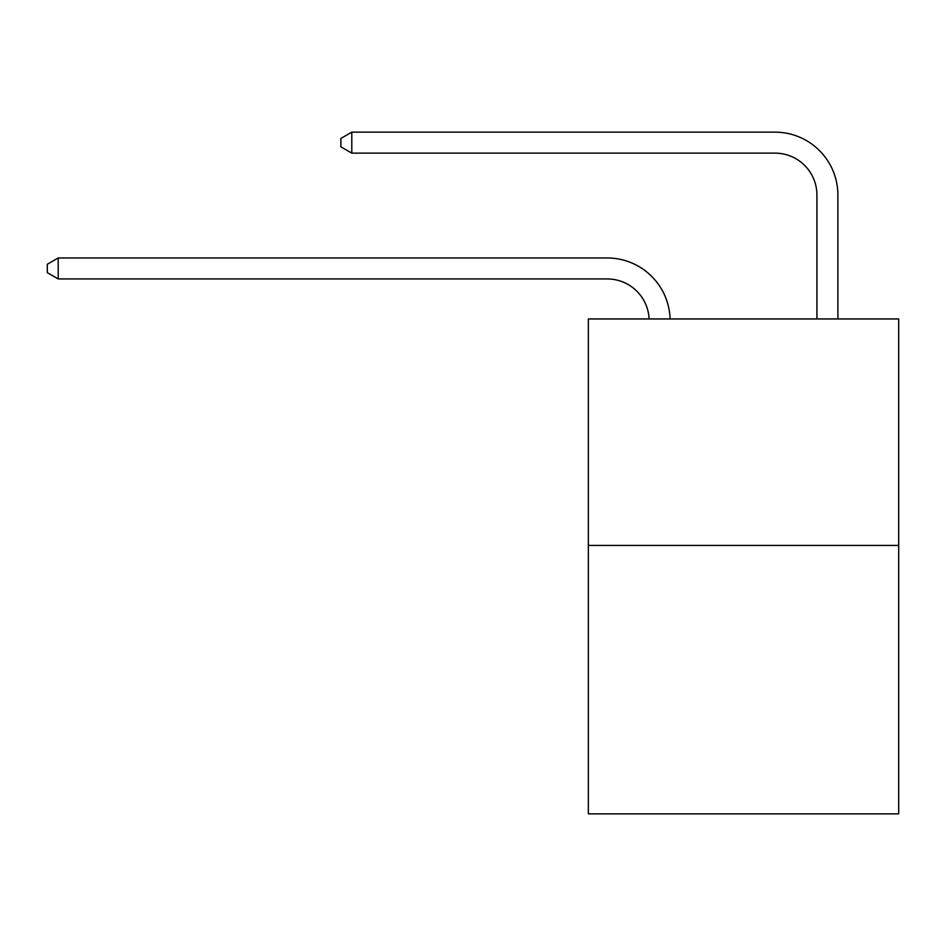 <?xml version="1.0" encoding="UTF-8"?>
<svg xmlns="http://www.w3.org/2000/svg" width="946" height="946" viewBox="0 0 946 946"><rect width="100%" height="100%" fill="white"/><g stroke="black" fill="none" stroke-linecap="round" stroke-linejoin="round"><path stroke-width="1.42" d="M898.7 545.428L898.7 318.956L588.341 318.956L588.341 813.856L898.7 813.856L898.7 545.428L588.341 545.428M649.11 318.956A41.943 41.943 0 0 0 607.214 278.94A41.943 41.943 0 0 1 649.11 318.956A41.943 41.943 0 0 0 607.214 278.94A41.943 41.943 0 0 1 649.11 318.956A41.943 41.943 0 0 0 607.214 278.94A41.943 41.943 0 0 1 649.11 318.956A41.943 41.943 0 0 0 607.214 278.94A41.943 41.943 0 0 1 649.11 318.956A41.943 41.943 0 0 0 607.214 278.94A41.943 41.943 0 0 1 649.11 318.956A41.943 41.943 0 0 0 607.214 278.94A41.943 41.943 0 0 1 649.11 318.956A41.943 41.943 0 0 0 607.214 278.94A41.943 41.943 0 0 1 649.11 318.956A41.943 41.943 0 0 0 607.214 278.94A41.943 41.943 0 0 1 649.11 318.956A41.943 41.943 0 0 0 607.214 278.94A41.943 41.943 0 0 1 649.11 318.956A41.943 41.943 0 0 0 607.214 278.94A41.943 41.943 0 0 1 649.11 318.956A41.943 41.943 0 0 0 607.214 278.94A41.943 41.943 0 0 1 649.11 318.956A41.943 41.943 0 0 0 607.214 278.94L58.203 278.94L47.3 272.649L47.3 264.265L58.203 257.974L607.214 257.974A62.909 62.909 0 0 1 670.087 318.956M816.918 318.956L816.918 195.053A41.943 41.943 0 0 0 774.975 153.122L351.794 153.122L340.891 146.831L340.891 138.435L351.794 132.144L774.975 132.144A62.909 62.909 0 0 1 837.884 195.053L837.884 318.956M58.203 257.974L607.214 257.974L58.203 257.974L607.214 257.974L58.203 257.974L607.214 257.974L58.203 257.974L607.214 257.974L58.203 257.974L607.214 257.974L58.203 257.974L607.214 257.974L58.203 257.974L607.214 257.974L58.203 257.974L607.214 257.974L58.203 257.974L607.214 257.974L58.203 257.974L607.214 257.974L58.203 257.974L607.214 257.974L58.203 257.974L58.203 278.94M816.918 195.053A41.943 41.943 0 0 0 774.975 153.122A41.943 41.943 0 0 1 816.918 195.053A41.943 41.943 0 0 0 774.975 153.122A41.943 41.943 0 0 1 816.918 195.053A41.943 41.943 0 0 0 774.975 153.122A41.943 41.943 0 0 1 816.918 195.053A41.943 41.943 0 0 0 774.975 153.122A41.943 41.943 0 0 1 816.918 195.053A41.943 41.943 0 0 0 774.975 153.122A41.943 41.943 0 0 1 816.918 195.053A41.943 41.943 0 0 0 774.975 153.122A41.943 41.943 0 0 1 816.918 195.053A41.943 41.943 0 0 0 774.975 153.122A41.943 41.943 0 0 1 816.918 195.053A41.943 41.943 0 0 0 774.975 153.122A41.943 41.943 0 0 1 816.918 195.053A41.943 41.943 0 0 0 774.975 153.122A41.943 41.943 0 0 1 816.918 195.053A41.943 41.943 0 0 0 774.975 153.122A41.943 41.943 0 0 1 816.918 195.053A41.943 41.943 0 0 0 774.975 153.122A41.943 41.943 0 0 1 816.918 195.053M351.794 132.144L774.975 132.144L351.794 132.144L774.975 132.144L351.794 132.144L774.975 132.144L351.794 132.144L774.975 132.144L351.794 132.144L774.975 132.144L351.794 132.144L774.975 132.144L351.794 132.144L774.975 132.144L351.794 132.144L774.975 132.144L351.794 132.144L774.975 132.144L351.794 132.144L774.975 132.144L351.794 132.144L774.975 132.144L351.794 132.144L351.794 153.122"/></g></svg>
